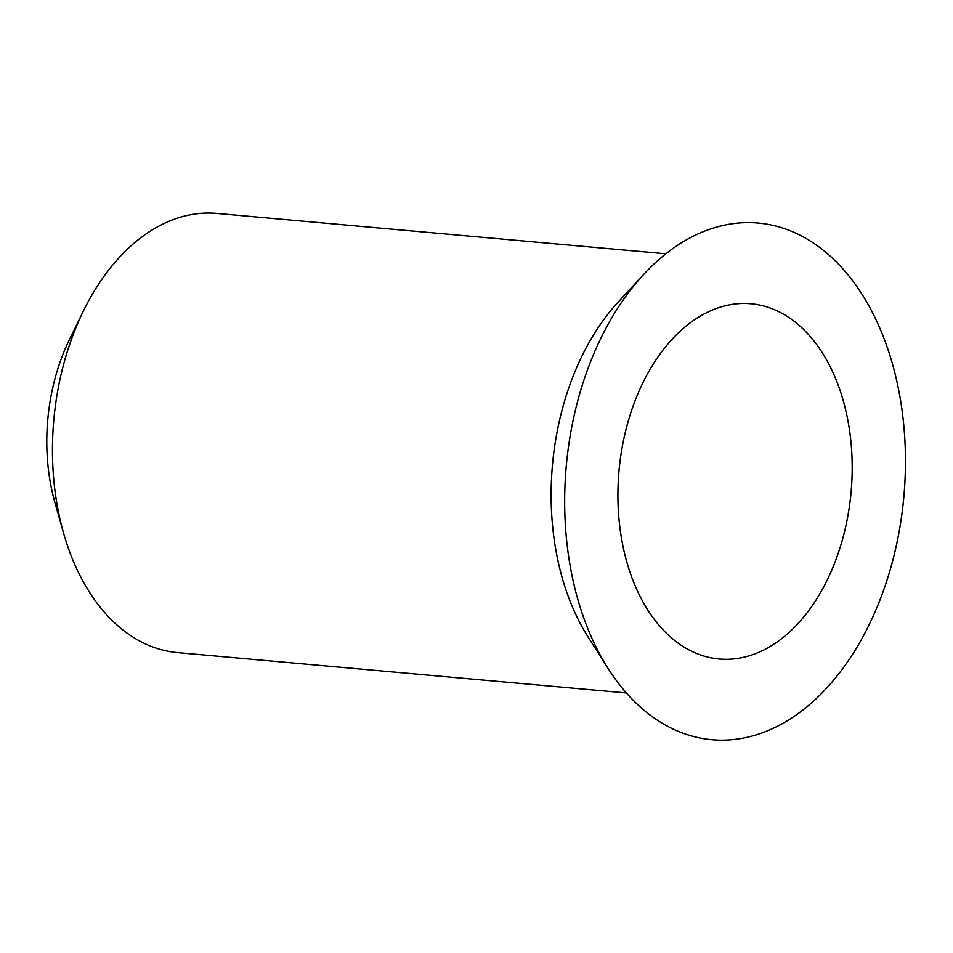 <?xml version="1.0" encoding="UTF-8"?>
<svg xmlns="http://www.w3.org/2000/svg" width="953" height="953" viewBox="0 0 953 953"><rect width="100%" height="100%" fill="white"/><g stroke="black" fill="none" stroke-linecap="round" stroke-linejoin="round"><path stroke-width="1.43" d="M673.914 337.338A178.318 116.516 95.1 0 0 620.391 531.274A178.318 116.516 95.1 0 0 719.086 658.988A178.318 116.516 95.1 0 0 851.112 491.819A178.318 116.516 95.1 0 0 751.035 303.781A178.318 116.516 95.1 0 0 673.914 337.338M824 690.901A259.371 169.479 -84.9 0 1 608.074 668.446A259.371 169.479 -84.9 0 1 643.489 274.655A259.371 169.479 -84.9 0 1 879.583 327.606A259.371 169.479 -84.9 0 1 824 690.901M608.074 668.446L588.013 636.866A220.465 144.058 -84.9 0 1 618.116 302.149L643.489 274.655M626.395 692.962L177.532 652.602A220.465 144.058 -84.9 0 1 63.458 532.751A220.465 144.058 -84.9 0 1 83.399 311.012A220.465 144.058 -84.9 0 1 121.674 254.927A220.465 144.058 -84.9 0 1 217.022 213.436L665.885 253.796M83.399 311.012L69.545 339.351A162.105 105.926 95.1 0 0 54.881 502.398L63.458 532.751"/></g></svg>
